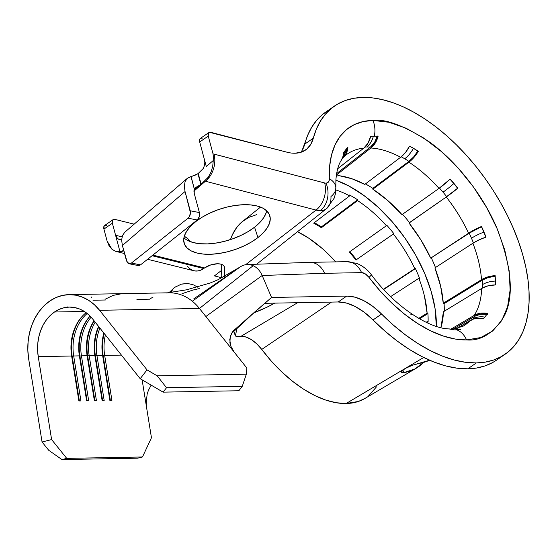 <?xml version="1.0" encoding="UTF-8"?>
<svg xmlns="http://www.w3.org/2000/svg" width="557" height="557" viewBox="0 0 557 557"><rect width="100%" height="100%" fill="white"/><g stroke="black" fill="none" stroke-linecap="round" stroke-linejoin="round"><path stroke-width="0.84" d="M87.177 313.48A41.524 32.522 -91.1 0 0 73.698 355.979L72.159 356.202A42.631 33.385 88.9 0 1 82.826 315.68A42.631 33.385 -91.1 0 0 72.159 356.202L73.698 355.979A41.524 32.522 88.9 0 1 87.177 313.48M91.118 317.184A41.524 32.522 -91.1 0 0 81.447 355.832L79.909 356.062A42.631 33.385 88.9 0 1 90.088 316.098A42.631 33.385 -91.1 0 0 79.909 356.062L81.447 355.832A41.524 32.522 88.9 0 1 91.118 317.184M105.405 334.994A41.524 32.522 -91.1 0 0 104.681 355.408L103.142 355.638A42.631 33.385 88.9 0 1 104.194 333.469A42.631 33.385 -91.1 0 0 103.142 355.638L104.681 355.408A41.524 32.522 88.9 0 1 105.405 334.994M99.912 328.087A41.524 32.522 -91.1 0 0 96.939 355.547L95.4 355.777A42.631 33.385 88.9 0 1 98.819 326.715A42.631 33.385 -91.1 0 0 95.4 355.777L96.939 355.547A41.524 32.522 88.9 0 1 99.912 328.087M95.198 322.169A41.524 32.522 -91.1 0 0 89.19 355.693L87.651 355.916A42.631 33.385 88.9 0 1 94.189 320.895A42.631 33.385 -91.1 0 0 87.651 355.916L89.19 355.693A41.524 32.522 88.9 0 1 95.198 322.169M341.545 159.873A20.762 16.856 -147.3 0 0 343.641 152.681A109.826 60.671 -124.5 0 1 345.653 149.833A109.826 60.671 -124.5 0 1 347.874 147.243A20.762 17.183 43.3 0 1 343.954 156.83A20.762 17.183 43.3 0 1 342.444 158.244M343.432 154.86A19.655 16.139 -142.1 0 0 344.421 151.511A19.655 16.139 37.9 0 1 343.432 154.86M451.797 329.361A20.762 16.564 84.3 0 1 454.63 328.811A20.762 16.564 84.3 0 1 460.548 329.647A109.826 60.671 -124.5 0 1 456.858 329.862A109.826 60.671 -124.5 0 1 453.043 329.786A20.762 15.909 -86.7 0 0 449.332 328.929M300.78 152.333A55.366 30.586 55.5 0 0 304.735 144.11L313.292 138.227L316.327 129.203L320.372 121.168L325.399 114.206L331.352 108.378L338.169 103.748L345.786 100.364L354.127 98.248L363.115 97.426A150.606 83.195 -124.5 0 1 502.101 205.38A150.606 83.195 -124.5 0 1 505.032 354.301A150.606 83.195 -124.5 0 1 476.367 362.934A150.606 83.195 -124.5 0 1 381.587 314.051L372.821 306.385L363.791 300.662L354.948 297.166L346.739 296.08L271.544 297.459L262.18 275.499L324.571 273.306L361.577 272.631L365.322 273.891L369.006 277.393A20.762 1.413 -37.1 0 0 371.296 274.664A20.762 1.413 142.9 0 1 369.006 277.393A124.51 68.783 55.5 0 0 466.557 339.93A20.762 16.257 -91.1 0 0 456.858 329.862A20.762 16.257 88.9 0 1 466.557 339.93C480.635 341.149 493.001 333.546 503.646 317.128C514.306 297.723 512.141 268.265 497.164 228.753C481.575 191.49 452.549 158.056 428.744 141.52C404.361 125.743 385.757 118.711 372.925 120.423A20.762 16.257 88.9 0 1 374.269 136.235A109.826 60.671 -124.5 0 1 378.085 136.312A20.762 15.909 93.3 0 1 370.892 148.002A103.783 57.329 -124.5 0 1 400.636 157.255A20.762 11.829 -61.8 0 0 409.562 146.108A109.826 60.671 -124.5 0 1 413.948 148.58A109.826 60.671 -124.5 0 1 418.335 151.309L417.813 151.093A110.613 61.103 55.5 0 0 413.398 148.35L413.948 148.58A109.826 60.671 -124.5 0 1 418.335 151.309A20.762 10.367 123 0 1 408.922 162.164A103.783 57.329 -124.5 0 1 439 188.391A20.762 3.927 -41.8 0 0 450.16 179.055A109.826 60.671 -124.5 0 1 454.059 183.552A109.826 60.671 -124.5 0 1 457.84 188.203L457.603 188.252A110.613 61.103 55.5 0 0 453.795 183.573L454.059 183.552A109.826 60.671 -124.5 0 1 457.84 188.203A20.762 2.054 141.7 0 1 446.254 197.032A103.783 57.329 -124.5 0 1 468.597 233.195A20.762 5.027 -25 0 1 481.485 226.476A109.826 60.671 -124.5 0 1 483.852 231.796L483.803 232.158A110.613 61.103 55.5 0 0 481.415 226.796A19.655 4.762 155 0 0 469.217 233.16A104.89 57.942 -124.5 0 1 471.48 238.243A19.655 5.619 -23.1 0 1 483.803 232.158A110.613 61.103 55.5 0 1 485.85 237.171A110.613 61.103 55.5 0 0 483.803 232.158L483.852 231.796A109.826 60.671 -124.5 0 1 486.017 237.115A20.762 6.816 158.8 0 0 472.886 243.249A103.783 57.329 -124.5 0 1 481.506 279.67A20.762 12.637 -3.9 0 1 495.145 275.652A109.826 60.671 -124.5 0 1 495.354 280.366A109.826 60.671 -124.5 0 1 495.319 284.94A20.762 13.855 -178.1 0 0 481.673 288.442A103.783 57.329 -124.5 0 1 474.265 315.353A20.762 16.856 32.7 0 1 487.479 313.417A109.826 60.671 -124.5 0 1 485.467 316.265A109.826 60.671 -124.5 0 1 483.246 318.855A20.762 17.183 -136.7 0 0 470.268 320.491A103.783 57.329 -124.5 0 1 463.946 325.685M486.922 314.266A19.655 15.958 -147.3 0 0 474.947 316.195A104.89 57.942 -124.5 0 1 473.025 318.91A19.655 16.139 37.9 0 1 484.799 317.1A19.655 16.139 -142.1 0 0 473.025 318.91A104.89 57.942 -124.5 0 1 472.677 319.349A104.89 57.942 -124.5 0 0 473.025 318.91A104.89 57.942 -124.5 0 0 474.947 316.195L480.795 314.169L487.452 314.364M482.265 280.129A104.89 57.942 -124.5 0 1 482.459 284.634A19.655 12.56 -1.1 0 1 495.361 281.076A19.655 12.56 178.9 0 0 482.459 284.634A104.89 57.942 -124.5 0 1 482.459 287.99A104.89 57.942 -124.5 0 0 482.459 284.634A104.89 57.942 -124.5 0 0 482.265 280.129L488.231 277.525L495.173 276.328A19.655 11.962 176.1 0 0 482.265 280.129L444.075 303.662L482.265 280.129M454.415 328.832L463.208 326.137A103.783 57.329 -124.5 0 0 470.268 320.491L456.684 328.505L473.172 319.175L476.374 318.444L483.246 318.855A109.826 60.671 -124.5 0 0 485.467 316.265A109.826 60.671 -124.5 0 0 487.479 313.417L480.44 313.215L474.265 315.353A103.783 57.329 -124.5 0 0 481.673 288.442L443.435 311.746L440.907 327.662A100.726 55.644 55.5 0 0 443.435 311.746L481.673 288.442L487.981 285.845L495.319 284.94A109.826 60.671 -124.5 0 0 495.354 280.366A109.826 60.671 -124.5 0 0 495.277 278.068A109.826 60.671 -124.5 0 0 495.145 275.652L495.173 276.328A110.613 61.103 55.5 0 1 495.291 278.409A110.613 61.103 55.5 0 0 495.173 276.328L495.145 275.652L491.406 276.084L484.472 278.131L443.275 303.231A100.726 55.644 55.5 0 0 434.906 267.889L472.886 243.249A103.783 57.329 -124.5 0 1 481.506 279.67L443.275 303.231L444.075 303.662L443.275 303.231L440.587 286.026L434.906 267.889L472.886 243.249L479.041 239.879L486.017 237.115A109.826 60.671 -124.5 0 0 483.852 231.796A109.826 60.671 -124.5 0 0 481.485 226.476L468.597 233.195L430.742 258.128A100.726 55.644 55.5 0 0 409.061 223.03L446.254 197.032A103.783 57.329 -124.5 0 1 468.597 233.195L430.742 258.128L469.217 233.16A104.89 57.942 -124.5 0 1 471.48 238.243A104.89 57.942 -124.5 0 1 473.394 242.929A104.89 57.942 -124.5 0 0 471.48 238.243A19.655 5.619 156.9 0 1 483.803 232.158A110.613 61.103 55.5 0 0 481.415 226.796L469.217 233.16L430.742 258.128L420.981 240.067L409.061 223.03L409.492 222.577A101.834 56.257 55.5 0 0 402.53 214.278A101.834 56.257 55.5 0 1 409.492 222.577L446.254 197.032L457.603 188.252A110.613 61.103 55.5 0 0 453.795 183.573A110.613 61.103 55.5 0 0 450.007 179.201A110.613 61.103 55.5 0 1 453.795 183.573A19.655 2.834 140 0 1 443.024 192.172A19.655 2.834 -40 0 0 453.795 183.573L454.059 183.552A109.826 60.671 -124.5 0 0 450.16 179.055L439 188.391L402.015 214.64A100.726 55.644 55.5 0 0 372.828 189.192L408.922 162.164A103.783 57.329 -124.5 0 1 439 188.391L402.015 214.64L387.797 200.562L372.828 189.192L372.856 188.363A101.834 56.257 55.5 0 0 365.441 183.928A101.834 56.257 55.5 0 1 372.856 188.363L408.908 161.377L372.856 188.363L372.828 189.192L408.922 162.164L413.976 157.394L418.335 151.309L417.813 151.093A110.613 61.103 55.5 0 0 413.398 148.35A110.613 61.103 55.5 0 0 409.541 146.157A110.613 61.103 55.5 0 1 413.398 148.35A19.655 10.52 120.7 0 1 404.716 158.773A19.655 10.52 -59.3 0 0 413.398 148.35L413.948 148.58A109.826 60.671 -124.5 0 0 409.562 146.108L405.552 152.395L400.636 157.255L364.786 184.423A100.726 55.644 55.5 0 0 339.533 175.782L338.015 175.727M439.459 188.057A104.89 57.942 -124.5 0 1 443.024 192.172A104.89 57.942 -124.5 0 1 446.637 196.614L457.603 188.252A19.655 1.943 -38.3 0 1 446.637 196.614A104.89 57.942 -124.5 0 0 443.024 192.172A104.89 57.942 -124.5 0 0 439.459 188.057M401.235 156.789A104.89 57.942 -124.5 0 1 404.716 158.773A104.89 57.942 -124.5 0 1 408.908 161.377L413.691 156.858L417.813 151.093A19.655 9.817 -57 0 1 408.908 161.377A104.89 57.942 -124.5 0 0 404.716 158.773A104.89 57.942 -124.5 0 0 401.235 156.789M377.207 136.27A19.655 15.06 -86.7 0 1 370.468 147.055A104.89 57.942 -124.5 0 0 366.826 146.978A104.89 57.942 -124.5 0 0 365.03 147.048A104.89 57.942 -124.5 0 1 366.826 146.978A19.655 15.394 -91.1 0 0 373.35 136.263A19.655 15.394 88.9 0 1 366.826 146.978A104.89 57.942 -124.5 0 1 370.468 147.055L336.609 173.624L370.468 147.055L374.631 142.307L377.277 135.992M187.883 240.554L193.342 242.58L199.97 243.708L207.496 243.889L215.65 243.117L224.102 241.425L232.541 238.876L240.631 235.562L248.067 231.621L254.563 227.2L257.947 237.574A44.985 21.584 -18.1 0 1 213.804 254.089A44.985 21.584 -18.1 0 1 184.207 243.444A44.985 21.584 -18.1 0 1 196.001 221.414L202.497 216.993L209.933 213.046L218.024 209.738L226.462 207.19L234.915 205.498L243.068 204.725L250.594 204.906L257.223 206.034L262.681 208.06L266.768 210.908L269.33 214.473L270.263 218.616L269.532 223.176L267.165 227.98L263.252 232.84L257.947 237.574L251.451 241.996L244.015 245.936L235.924 249.251L227.486 251.799L219.033 253.491L210.88 254.264L203.354 254.083L196.732 252.955L191.267 250.928L187.18 248.074L184.618 244.509L183.685 240.366L184.423 235.806L186.79 231.009L190.696 226.142L196.001 221.414A44.985 21.584 -18.1 0 1 240.144 204.899A44.985 21.584 -18.1 0 1 269.741 215.538A44.985 21.584 -18.1 0 1 257.947 237.574L254.563 227.2A44.985 21.584 161.9 0 0 266.664 210.811M187.702 266.518L189.826 268.718L192.304 270.215L195.034 270.967L197.909 270.939L200.819 270.131L203.723 268.523L152.082 255.719L203.723 268.523L204.572 267.931L152.855 255.099L204.572 267.931L210.678 264.951L217.369 263.774L220.252 264.004L222.508 264.777L223.963 266.016L224.485 267.632L224.687 276.46L224.485 267.632L223.956 266.009L224.485 267.632A12.456 5.981 -18.1 0 0 224.339 266.782L224.325 266.726M345.681 155.25A103.783 57.329 -124.5 0 1 363.798 148.127A20.762 16.564 -95.7 0 0 370.579 136.451A109.826 60.671 -124.5 0 1 374.269 136.235A20.762 16.257 -91.1 0 0 372.925 120.423A124.51 68.783 55.5 0 0 329.347 178.7A20.762 13.013 -2.3 0 1 335.829 187.66A20.762 13.013 177.7 0 0 329.347 178.7A9.483 5.236 -124.5 0 1 326.026 183.142A20.762 16.257 88.9 0 1 320.386 210.643A30.21 16.689 55.5 0 0 326.701 208.492M187.41 178.254L124.754 232.255L122.449 235.576L121.635 240.137L122.38 245.512L127.316 262.625L128.493 263.593L129.906 263.76L131.41 263.057L140.51 264.874L197.234 219.973L188.071 218.198L189.289 216.798L190.459 212.795L185.042 191.517L184.297 186.142L185.112 181.575L187.41 178.254L197.958 173.687L200.861 184.471L195.953 187.354L194.33 189.081L191.114 176.485M334.451 106.053L325.894 111.936A150.606 83.195 55.5 0 0 304.735 144.11L313.292 138.227A55.366 30.586 -124.5 0 1 305.514 150.056A55.366 30.586 -124.5 0 1 294.973 153.231L301.344 152.152L306.656 149.199L310.688 144.5L313.292 138.227A150.606 83.195 -124.5 0 1 334.451 106.053A150.606 83.195 -124.5 0 1 363.115 97.426L372.563 97.893L382.471 99.64L392.734 102.641L403.261 106.867L413.948 112.291L424.685 118.843L435.379 126.467L445.92 135.093L456.204 144.632L466.146 154.992L475.636 166.083L484.59 177.787L492.917 189.993L500.541 202.595L507.385 215.455L513.387 228.461L518.483 241.48L522.633 254.389L525.787 267.068L527.925 279.391L529.018 291.241L529.059 302.5L528.05 313.069L525.996 322.83L522.919 331.707L518.846 339.603L513.826 346.447L507.893 352.17L501.112 356.717L493.544 360.045L485.272 362.127L476.367 362.934L467.803 368.811A150.606 83.195 55.5 0 0 496.468 360.184L505.032 354.301M166.244 292.961A53.987 42.276 88.9 0 1 192.304 301.233A53.987 42.276 -91.1 0 0 168.938 292.801L69.096 294.632L62.419 295.433L55.923 297.584L49.789 301.024L44.17 305.661L39.199 311.391L35.014 318.061L31.714 325.497L29.389 333.525L28.087 341.935L27.85 350.506L28.679 359.035L42.06 441.986L28.679 359.035A53.987 42.276 88.9 0 1 49.789 301.024A53.987 42.276 88.9 0 1 69.096 294.632A53.987 42.276 88.9 0 1 99.606 310.305L199.448 308.467A53.987 42.276 -91.1 0 0 192.304 301.233L240.109 266.998A20.762 16.257 88.9 0 1 247.573 264.54A20.762 16.257 88.9 0 1 253.15 265.71A20.762 16.257 88.9 0 1 262.18 275.499L205.867 316.529L234.316 352.282L230.716 345.988L229.895 342.743L230.285 336.47L233.174 330.976L271.544 297.459L346.739 296.08L338.183 301.964L346.391 303.05L355.227 306.545L364.264 312.268L373.03 319.934A55.366 30.586 55.5 0 0 338.183 301.964L264.777 303.307L338.183 301.964L346.739 296.08A55.366 30.586 -124.5 0 1 381.587 314.051L373.03 319.934A150.606 83.195 55.5 0 0 467.803 368.811L476.367 362.934L465.492 362.287L454.046 359.968L442.161 356.014L429.997 350.464L417.701 343.397L405.433 334.896L393.339 325.072L381.587 314.051L373.03 319.934L384.783 330.955L396.869 340.78L409.144 349.281L421.44 356.348L433.604 361.897L445.489 365.852L456.935 368.17L467.803 368.811L476.708 368.003L484.987 365.928L492.548 362.6L496.552 360.128M138.199 265.536L140.51 264.874L197.234 219.973L188.071 218.198L131.41 263.057L188.071 218.198C190.062 216.269 190.786 213.797 190.229 210.783L199.392 212.558L199.288 216.68L197.234 219.973C199.225 218.038 199.949 215.566 199.392 212.558L194.205 193.286L199.392 212.558L190.229 210.783L185.042 191.517L122.38 245.512L185.042 191.517L184.297 186.142L185.112 181.575L187.403 178.261L190.947 176.527L194.33 189.081L193.906 190.988L194.205 193.286L194.33 189.081L194.957 188.175L198.682 185.843L194.066 189.819L204.892 181.004L205.422 181.22L193.906 191.142L205.422 181.22A20.762 14.593 -75.4 0 0 214.034 154.101L213.032 153.864L208.248 136.096L208.45 133.005L209.411 132.294L287.029 152.207A55.366 30.586 55.5 0 0 294.973 153.231A55.366 30.586 -124.5 0 1 287.029 152.207L210.769 132.308A5.535 3.057 -124.5 0 0 208.924 132.524L200.36 138.408A5.535 3.057 55.5 0 0 199.685 141.972L206.299 166.515L213.268 160.507L213.825 160.653L213.032 153.864L208.248 136.096L199.685 141.972L206.299 166.515L213.268 160.507L212.69 166.452L210.992 172.148L208.318 177.14L201.126 184.249L198.222 173.471L203.194 168.569L204.37 165.77L204.823 162.693L204.482 159.768L204.823 162.693L204.37 165.77L203.194 168.569L198.222 173.471L201.126 184.249L197.944 173.7M343.85 156.942L345.751 155.194A103.783 57.329 -124.5 0 1 363.798 148.127L368.073 143.114L370.579 136.451A109.826 60.671 -124.5 0 1 374.269 136.235A109.826 60.671 -124.5 0 1 378.085 136.312L375.293 142.982L370.892 148.002A103.783 57.329 -124.5 0 1 400.636 157.255L364.786 184.423L351.864 178.734L339.533 175.782L336.268 175.928M256.645 264.22L326.66 208.527L334.179 198.167L335.349 194.045L335.829 187.674A20.762 13.013 -2.3 0 1 330.962 196.503A30.21 16.689 -124.5 0 1 326.66 208.527A30.21 16.689 -124.5 0 1 320.386 210.643A30.21 16.689 -124.5 0 1 316.056 210.086L205.422 181.22L316.056 210.086L245.623 264.721L316.056 210.086A20.762 14.593 -75.4 0 0 324.668 182.968L213.032 153.864L213.825 160.653L213.268 160.507L212.69 166.452L210.992 172.148M341.399 160.11L343.23 155.814L343.641 152.681A109.826 60.671 -124.5 0 1 345.653 149.833A109.826 60.671 -124.5 0 1 347.874 147.243L346.252 153.488L342.346 158.327M404.96 368.602L412.542 365.211L419.525 363.324A113.182 62.523 55.5 0 0 429.558 360.212L412.542 365.211L404.995 368.588L423.696 357.49L346.113 403.519A107.689 59.488 55.5 0 0 364.668 398.589L416.42 368.114A111.894 61.806 -124.5 0 1 403.818 372.633L401.91 372.626L401.437 371.804L404.967 368.602L346.113 403.519L336.198 402.732L325.671 400.044L314.733 395.498L303.607 389.197L292.529 381.267L281.71 371.86L271.377 361.18L261.741 349.427A107.689 59.488 55.5 0 0 346.113 403.519L358.395 401.458L364.905 398.45M401.486 372.313L401.451 371.756M335.885 180.169A111.894 61.806 -124.5 0 1 436.361 326.388L435.121 308.891L431.167 291.395L424.65 273.334L415.78 255.315L404.862 237.943L392.26 221.811L378.412 207.462L363.77 195.382L348.835 185.968L335.885 180.169M423.675 362.405A111.894 61.806 -124.5 0 1 416.42 368.114M331.526 302.082L261.741 349.427L256.868 343.947L251.513 339.714L246.131 337.069L241.139 336.219L236.718 336.296L241.139 336.219L297.612 302.709L241.139 336.219A26.297 14.531 55.5 0 1 261.741 349.427L331.526 302.082M363.798 148.127L337.688 168.736L363.798 148.127M334.966 261.052L335.711 261.874A95.233 52.609 55.5 0 0 297.515 231.712L308.752 238.187L322.176 248.464M427.282 321.591A99.431 54.927 -124.5 0 1 427.233 322.809L427.282 321.591L426.126 322.294L427.282 321.591L428.089 322.113L427.282 321.591M424.469 296.199L427.122 313.187L418.718 318.367L427.122 313.187L427.922 313.619A100.545 55.54 -124.5 0 1 428.089 322.113A100.545 55.54 -124.5 0 0 427.922 313.619L427.122 313.187A99.431 54.927 -124.5 0 0 418.864 278.298L390.617 296.616L418.864 278.298L419.574 278.333L418.864 278.298M414.756 268.662L383.474 289.264L415.418 268.599A100.545 55.54 -124.5 0 1 419.574 278.333A100.545 55.54 -124.5 0 0 415.418 268.599L414.756 268.662A99.431 54.927 -124.5 0 0 393.346 234.01L356.459 259.646A97.475 53.848 55.5 0 0 349.803 251.708A97.475 53.848 -124.5 0 1 356.459 259.646L393.346 234.01M349.288 252.07A96.368 53.235 -124.5 0 1 356.034 260.098L356.459 259.646L356.034 260.098A96.368 53.235 55.5 0 0 349.288 252.07L386.391 225.731L349.288 252.07M335.829 189.93A99.431 54.927 -124.5 0 1 349.643 195.897L313.675 223.162A96.368 53.235 -124.5 0 1 321.368 227.722L357.58 200.611A99.431 54.927 -124.5 0 1 386.391 225.731L386.746 225.188A100.545 55.54 -124.5 0 1 393.778 233.557A100.545 55.54 -124.5 0 0 386.746 225.188L386.391 225.731M92.998 300.23L105.357 300M136.911 299.422L149.631 299.186A53.987 42.276 88.9 0 1 153.064 297.083M98.582 326.423A41.524 32.522 -91.1 0 0 94.871 355.589L89.19 355.693L94.871 355.589L102.119 400.518L104.18 400.476L96.939 355.547L102.62 355.45L96.939 355.547L104.18 400.476L102.119 400.518L94.871 355.589A41.524 32.522 88.9 0 1 98.582 326.423M103.86 333.044A41.524 32.522 -91.1 0 0 102.62 355.45L109.861 400.372L111.929 400.337L104.681 355.408L121.412 355.101L104.681 355.408L111.929 400.337L109.861 400.372L102.62 355.45A41.524 32.522 88.9 0 1 103.86 333.044M94.063 320.735A41.524 32.522 -91.1 0 0 87.122 355.728L81.447 355.832L87.122 355.728L94.37 400.657L96.438 400.622L89.19 355.693L96.438 400.622L94.37 400.657L87.122 355.728A41.524 32.522 88.9 0 1 94.063 320.735M69.11 294.632L75.822 295.196L82.387 297.104L88.647 300.32L94.432 304.756L99.606 310.305L147.013 369.869L140.204 378.711L92.789 319.14L88.814 314.879L84.365 311.467L79.547 308.989L74.499 307.52L69.333 307.088L64.187 307.708L59.195 309.358L54.475 312.004L50.151 315.575L46.328 319.983L43.112 325.107L40.57 330.83L38.781 337.006L37.779 343.474L37.598 350.068L38.238 356.626L51.613 439.584L42.06 441.986L48.758 450.321L61.952 459.574L137.697 458.181L142.474 456.984L137.697 458.181L61.952 459.574L66.729 458.376L142.474 456.984L151.455 437.746L142.119 379.832L151.455 437.746L142.474 456.984L66.729 458.376L51.613 439.584L38.238 356.626L71.63 356.014A41.524 32.522 88.9 0 1 86.133 312.679A41.524 32.522 -91.1 0 0 71.63 356.014L38.238 356.626A41.524 32.522 88.9 0 1 54.475 312.004L84.344 311.454L54.475 312.004A41.524 32.522 88.9 0 1 69.326 307.088A41.524 32.522 88.9 0 1 92.789 319.14L140.204 378.711L163.117 392.142L238.862 390.749L163.117 392.142L166.522 387.721L157.171 375.822L147.013 369.869L99.606 310.305L199.448 308.467L205.867 316.529L262.18 275.499L324.571 273.306L361.577 272.631A9.483 5.236 -124.5 0 1 369.006 277.393L380.153 290.977L392.093 303.328L404.598 314.204L417.416 323.373L430.269 330.663L442.919 335.913L455.09 339.025L466.557 339.93L480.761 337.549L492.618 331.032L501.676 320.644L507.587 306.782L510.121 289.974L509.182 270.862L504.809 250.197L497.164 228.753L486.539 207.371L473.353 186.86L458.105 168.019L441.381 151.567L423.828 138.129L406.116 128.235L388.932 122.255L372.925 120.423L363.025 121.593L354.134 124.698L346.412 129.69L340 136.479L335.015 144.931L331.54 154.916L329.64 166.237L329.18 180.517L327.46 182.814L326.026 183.142A9.483 5.236 -124.5 0 1 324.668 182.968L214.034 154.101A20.762 14.593 104.6 0 1 205.422 181.22L205.025 180.893M90.067 316.077A41.524 32.522 -91.1 0 0 79.379 355.874L73.698 355.979L79.379 355.874L86.627 400.803L88.688 400.762L81.447 355.832L88.688 400.762L86.627 400.803L79.379 355.874A41.524 32.522 88.9 0 1 90.067 316.077M174.564 287.454A20.762 11.467 55.5 0 0 171.57 292.334A20.762 11.467 -124.5 0 1 174.564 287.454A20.762 11.467 -124.5 0 1 176.388 286.57M181.979 293.678L193.091 290.023L199.232 288.596M181.833 284.028L187.723 283.464L193.62 284.926L197.582 287.154L193.62 284.926L187.723 283.464L181.269 284.188L174.599 287.426L169.029 292.648M193.843 298.782L240.109 266.998L218.128 279.684L210.295 282.963L186.644 289.8L167.476 292.822M474.265 315.353L450.954 329.159L474.265 315.353M336.379 175.072L370.892 148.002L336.379 175.072M260.523 207.093L242.782 221.206A107.689 59.488 55.5 0 0 230.48 239.58L232.339 234.866L236.655 227.548L242.198 221.679L248.875 217.362L256.568 214.675M357.58 200.611L357.608 199.782A100.545 55.54 -124.5 0 0 349.58 195.02A100.545 55.54 -124.5 0 1 357.608 199.782L321.396 226.901A97.475 53.848 55.5 0 0 314.322 222.668A97.475 53.848 -124.5 0 1 321.396 226.901L357.608 199.782L357.58 200.611L321.368 227.722L321.396 226.901L321.368 227.722A96.368 53.235 55.5 0 0 313.675 223.162L349.643 195.897L349.58 195.02L349.643 195.897M383.682 289.501L415.418 268.599L383.682 289.501M435.463 267.527A101.834 56.257 55.5 0 0 431.41 258.065A101.834 56.257 55.5 0 1 435.463 267.527M419.491 318.813L427.922 313.619L419.491 318.813M444.27 311.238A101.834 56.257 55.5 0 0 444.075 303.662A101.834 56.257 55.5 0 1 444.27 311.238M453.349 328.978L474.947 316.195L453.349 328.978M449.109 328.915L453.043 329.786A109.826 60.671 -124.5 0 0 456.858 329.862A109.826 60.671 -124.5 0 0 460.548 329.647L454.554 328.818L451.602 329.424M122.032 238.953L119.755 239.489L117.659 238.681L115.591 235.277L119.978 251.715L115.779 251.374L112.048 249.362L107.132 241.139L103.915 229.101L112.375 223.225A5.535 3.112 -124.8 0 1 113.071 219.639A5.535 3.112 -124.8 0 1 114.958 219.395L134.146 224.158L114.958 219.395L113.579 219.395L112.605 220.119L112.375 223.225L119.978 251.715L123.717 250.469L119.978 251.715L115.765 251.367M184.186 236.572L184.896 236.746L184.186 236.572M214.459 275.896L221.874 277.832L214.459 275.896L221.407 270.507L221.937 277.866L221.261 264.262L221.407 270.507L214.459 275.896L217.286 276.363M183.901 237.804A44.985 21.584 161.9 0 0 254.563 227.2L259.868 222.466L263.781 217.606L266.149 212.802M376.49 386.837L368.657 395.825M194.289 175.58L197.115 174.271M192.464 176.151L193.049 175.984M274.712 303.126L266.866 307.241L253.679 312.902A44.985 11.384 -20.3 0 0 274.705 303.126M236.969 328.338L235.43 335.655L236.718 336.296L235.695 336.143L233.787 331.394L235.43 335.655L236.969 328.338M124.768 232.241L122.449 235.576L121.635 240.137L122.38 245.512L126.557 261.003L129.036 263.76L131.348 263.099L140.51 264.874L139.076 265.536L137.656 265.369M329.605 109.632L322.788 114.262L316.842 120.089L311.816 127.052L307.77 135.086L302.131 150.376M202.212 138.192L200.854 138.178L199.893 138.888L199.685 141.972L208.248 136.096A5.535 3.057 -124.5 0 1 208.924 132.524M208.485 176.896L207.329 178.47M320.386 210.643A20.762 16.257 -91.1 0 0 326.026 183.142A9.483 5.236 -124.5 0 1 324.668 182.968A20.762 14.593 104.6 0 1 316.056 210.086A30.21 16.689 55.5 0 0 320.386 210.643M347.143 261.665A20.762 16.257 88.9 0 1 361.577 272.631A20.762 16.257 -91.1 0 0 346.934 261.672L309.922 262.347A20.762 16.257 88.9 0 1 324.571 273.306A20.762 16.257 -91.1 0 0 309.922 262.347A20.762 16.257 88.9 0 0 309.706 262.354L247.322 264.547M147.591 259.27L193.892 270.758A20.762 14.447 -76.1 0 0 203.66 268.571L204.572 267.931A12.456 5.981 -18.1 0 1 216.569 263.802A12.456 5.981 -18.1 0 1 224.339 266.782M221.547 276.606L221.978 277.56M189.638 241.355L188.001 238.821L184.896 236.746A5.535 3.112 -124.8 0 1 189.638 241.355M112.048 249.362L109.081 245.853L107.132 241.139L103.915 229.101L112.375 223.225L115.591 235.277L122.032 236.871L115.842 235.339A8.306 5.779 -76.1 0 0 119.337 239.44A8.306 5.779 103.9 0 1 115.842 235.339L116.789 237.811L118.662 239.252L121.447 239.218M113.071 219.639L104.619 225.515A5.535 3.112 55.2 0 0 103.915 229.101L104.145 226.003L105.12 225.272L106.498 225.279M123.793 250.747A20.762 14.447 103.9 0 1 116.497 251.562A20.762 14.447 -76.1 0 0 123.793 250.747M119.483 239.482L118.662 239.252M235.695 336.143L235.43 335.655M151.149 385.124L148.392 390.422L151.149 385.124M255.336 311.46L271.544 297.459L262.18 275.499A20.762 16.257 -91.1 0 0 253.15 265.71L199.448 308.467L253.15 265.71A20.762 16.257 -91.1 0 0 240.109 266.998L192.304 301.233A53.987 42.276 88.9 0 1 199.448 308.467L246.855 368.038L246.333 374.186L157.171 375.822L246.333 374.186L242.267 386.328L166.522 387.721L242.267 386.328L238.862 390.749L242.267 386.328L246.333 374.186L246.855 368.038L234.316 352.282L230.716 345.988L229.756 339.547L231.44 333.601L233.174 330.976L255.336 311.46L231.392 333.685L247.371 318.346M146.644 405.844L146.554 399.432L147.152 394.182L148.392 390.422L147.152 394.182L146.554 399.432L146.644 405.844M71.63 356.014L78.878 400.943L80.946 400.908L73.698 355.979L80.946 400.908L78.878 400.943L71.63 356.014M412.793 314.789L410.864 314.364M343.175 156.037A19.655 16.271 -136.7 0 0 346.691 148.559L345.319 152.91L343.175 156.037M403.818 372.633L402.76 370.14L403.818 372.633L414.902 368.964L423.961 362.106M402.509 370.363L404.995 368.588M91.09 296.853L91.78 297.452M66.868 307.297L67.313 306.9M105.05 299.276L113.175 295.377L121.767 293.699M94.864 400.65L87.651 355.916L94.864 400.65M102.613 400.504L95.4 355.777L102.613 400.504M110.363 400.365L103.142 355.638L110.363 400.365M87.122 400.789L79.909 356.062L87.122 400.789M79.373 400.936L72.159 356.202L79.373 400.936M157.171 375.822L166.522 387.721L163.117 392.142L140.204 378.711L147.013 369.869L157.171 375.822M66.729 458.376L61.952 459.574L48.758 450.321L42.06 441.986L51.613 439.584L66.729 458.376M170.714 292.439L171.855 290.858M335.829 187.674L335.913 179.667C336.686 170.804 338.517 164.266 341.427 160.068M449.158 328.915C429.628 328.721 395.129 307.22 371.303 274.671C367.46 269.497 362.523 265.717 356.494 263.322L346.934 261.672M138.171 265.529L129.008 263.753M124.552 253.553L116.49 251.555M221.895 277.894L221.602 276.975M235.43 335.871L233.731 331.45"/></g></svg>
